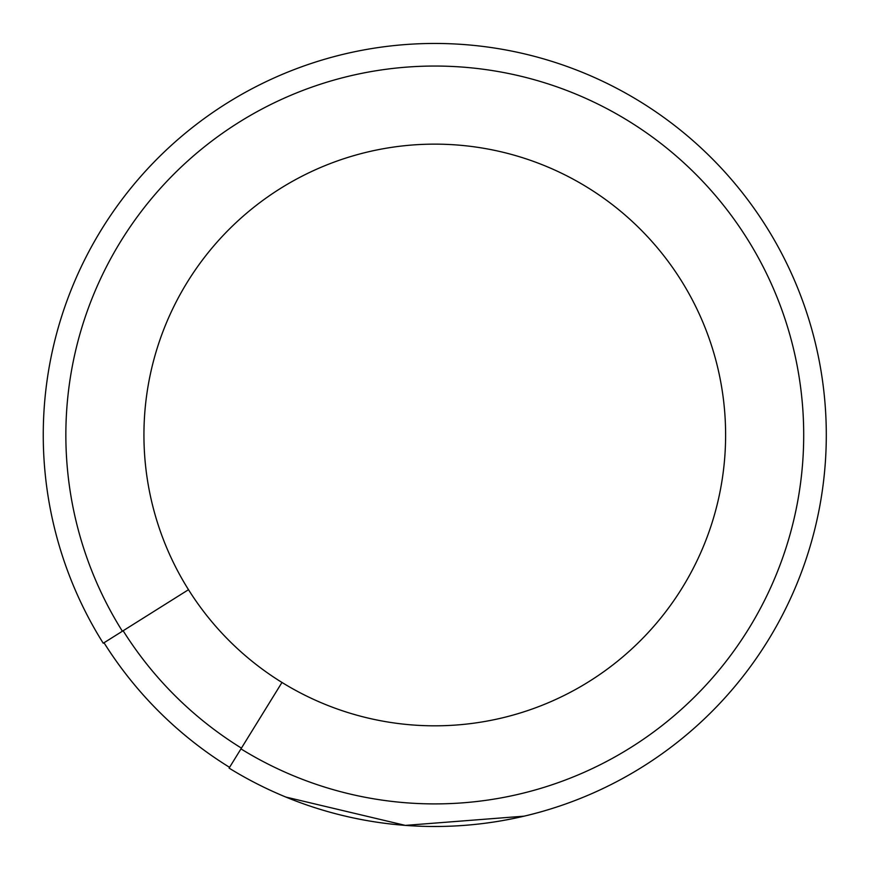 <?xml version="1.0" encoding="UTF-8"?>
<svg xmlns="http://www.w3.org/2000/svg" width="870" height="870" viewBox="0 0 870 870"><rect width="100%" height="100%" fill="white"/><g stroke="black" fill="none" stroke-linecap="round" stroke-linejoin="round"><path stroke-width="1.3" d="M229.093 768.112A391.522 391.522 0 0 0 819.844 505.785A391.522 391.522 0 0 0 361.061 50.46A391.522 391.522 0 0 0 103.204 643.18A391.522 391.522 0 0 1 361.061 50.46A391.522 391.522 0 0 1 819.844 505.785A391.522 391.522 0 0 1 229.093 768.112L281.978 682.45A290.841 290.841 0 0 1 354.275 155.502A290.841 290.841 0 0 1 576.462 688.975A290.841 290.841 0 0 1 281.978 682.45M103.976 642.691A390.608 390.608 0 0 0 229.571 767.34A390.63 390.63 0 0 1 103.965 642.702M559.758 806.022L558.475 806.446M557.018 806.925L549.894 809.198M544.914 810.688L539.672 812.188M544.848 810.709L542.478 811.395M532.777 814.037L531.309 814.418M529.623 814.842L538.53 812.504M407.519 825.554L405.322 825.391M406.769 825.5L404.474 825.325M340.039 814.864L349.936 817.202M344.259 815.886L342.726 815.527M341.79 815.299L337.614 814.255M510.233 819.159L506.394 819.899M501.805 820.725L514.496 818.3M390.858 824.031L393.077 824.281M554.538 807.73L548.394 809.655M528.492 815.125L521.076 816.876M493.605 822.052L492.735 822.183M488.907 822.737L487.146 822.987M484.536 823.324L493.877 822.009M496.835 821.552L494.258 821.954M464.863 825.347L456.522 825.891M466.646 825.206L460.208 825.673M358.723 819.04L356.537 818.605M353.949 818.061L363.214 819.91M366.161 820.443L363.595 819.975M334.819 813.526L330.448 812.341M327.685 811.569L321.421 809.731M318.692 808.893L314.374 807.523M544.631 810.775L543.01 811.242M542.445 811.405L538.334 812.558M538.182 812.602L536.931 812.939M530.374 814.646L528.558 815.103M524.175 816.158L405.322 825.391L285.784 797.04M407.486 825.543L405.431 825.402M359.691 819.236L358.984 819.094M534.485 813.591L532.342 814.146L534.474 813.591M539.378 812.275L541.51 811.677L539.389 812.265M538.671 812.471L540.759 811.884M547.132 810.035L548.763 809.546M550.155 809.111L552.189 808.48M551.101 808.817L549.394 809.35M540.879 811.851L539.074 812.352M104.019 642.767L188.496 589.697M103.247 643.245L122.387 631.229A368.923 368.923 0 0 1 365.269 72.656A368.923 368.923 0 0 1 797.627 501.675A368.923 368.923 0 0 1 240.957 748.885M123.138 630.75A368.032 368.032 0 0 0 241.436 748.124"/></g></svg>
